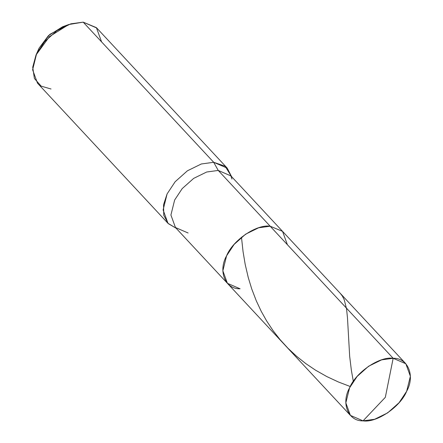 <?xml version="1.0" encoding="UTF-8"?>
<svg xmlns="http://www.w3.org/2000/svg" width="443" height="443" viewBox="0 0 443 443"><rect width="100%" height="100%" fill="white"/><g stroke="black" fill="none" stroke-linecap="round" stroke-linejoin="round"><path stroke-width="0.66" d="M350.385 415.384L363.055 420.85L385.327 397.321L393.162 358.293C379.712 356.056 355.735 372.325 349.56 387.874C340.839 403.274 348.259 421.409 363.055 420.85L374.617 419.277L387.647 412.887L399.11 402.665L406.657 391.269L410.379 376.279L405.832 363.758L393.162 358.293L270.186 226.223C256.735 223.986 232.758 240.256 226.583 255.805C217.862 271.205 225.282 289.34 240.078 288.781L227.409 283.315L222.862 270.8L226.583 255.805L234.131 244.414L245.594 234.186L258.623 227.796L270.186 226.223L282.54 231.362L287.402 244.713L282.54 231.362L270.186 226.223L258.623 227.796L245.594 234.186L234.131 244.414L226.583 255.805L222.862 270.8L227.409 283.315L350.385 415.384L345.839 402.864L349.56 387.874L357.108 376.478L368.565 366.256L381.595 359.866L393.162 358.293C407.959 357.734 415.379 375.869 406.657 391.269C400.483 406.818 376.506 423.087 363.055 420.85L385.327 397.321L393.162 358.293L218.238 170.439L230.908 175.904L218.238 170.439L213.692 162.293L225.083 166.197L231.556 176.596L227.231 168.135L213.692 162.293L83.195 22.15L96.735 27.992L227.231 168.135M65.426 25.882L49.788 34.416L39.128 48.077L37.611 51.781M240.078 288.781C225.282 289.34 217.862 271.205 226.583 255.805C232.758 240.256 256.735 223.986 270.186 226.223L218.238 170.439L213.692 162.293L83.195 22.15L96.397 27.638L101.597 41.913M218.238 170.439L206.676 172.011L193.646 178.396L182.184 188.624L174.642 200.02L170.915 215.01L175.467 227.53L170.915 215.01L174.642 200.02L182.184 188.624L193.646 178.396L206.676 172.011L218.238 170.439M213.692 162.293L201.332 163.976L187.406 170.804L175.162 181.73L167.1 193.907L163.55 204.721L163.766 215.315L168.274 223.615L176.115 228.228L167.98 223.311L163.118 209.932L167.1 193.907L175.162 181.73L187.406 170.804L201.332 163.976L213.692 162.293M188.131 232.996L175.467 227.53L227.409 283.315M68.781 24.52L49.461 36.603L36.01 55.032L39.128 48.077L48.497 35.573L62.574 26.774L68.781 24.52L83.195 22.15L70.836 23.828L56.914 30.656L44.665 41.587L36.603 53.764L32.621 69.784L37.483 83.162L167.98 223.311M36.01 55.032L32.721 67.198L34.393 78.477L41.16 86.136L51.023 89.004M353.331 381.39L351.371 370.304L349.671 356.305L347.489 317.974L346.559 308.937L344.255 299.817L342.384 296.101L340.263 293.344M350.247 386.512L338.397 381.982L326.834 376.578L315.593 370.21L305.869 363.653L296.644 356.333L288 348.281L280.026 339.565L273.165 330.777L266.653 320.97L261.237 311.324L256.287 300.803L251.718 288.886L248.246 277.495L245.195 264.405L243.057 251.641L241.479 237.254M231.955 179.055L230.908 175.904L405.832 363.758"/></g></svg>
